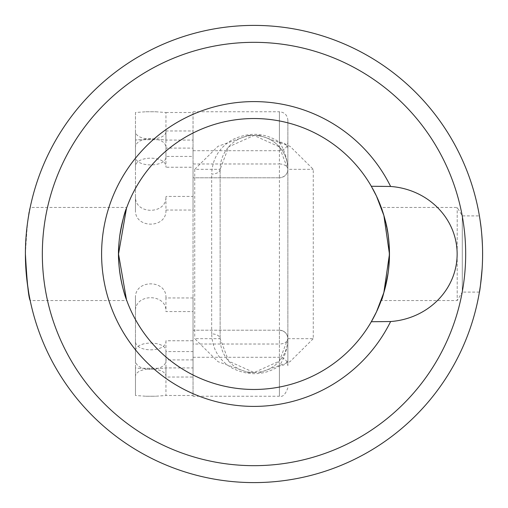 <?xml version="1.0" encoding="UTF-8"?>
<svg xmlns="http://www.w3.org/2000/svg" width="508" height="508" viewBox="0 0 508 508"><rect width="100%" height="100%" fill="white"/><g stroke="black" fill="none" stroke-linecap="round" stroke-linejoin="round"><path stroke-width="0.38" stroke-dasharray="2.54 1.91" d="M372.466 188.29A135.465 135.465 0 0 0 254 118.535A135.465 135.465 0 0 0 136.684 321.735A135.465 135.465 0 0 0 371.316 321.735L382.448 321.735M371.316 186.265L382.448 186.265M126.79 300.565L126.46 299.663L126.79 300.565L30.194 300.565M126.46 208.344L126.79 207.435L126.46 208.337M119.723 236.074L118.904 244.018M29.489 297.053L28.696 292.678M26.873 279.895L26.099 271.856M25.584 263.131L25.4 254C26.981 225.711 28.581 210.191 30.194 207.435L126.79 207.435M30.01 208.324C27.978 214.605 26.441 229.826 25.4 254A228.6 228.6 0 0 0 254 482.6A228.6 228.6 0 0 0 482.6 254A228.6 228.6 0 0 0 254 25.4A228.6 228.6 0 0 0 25.4 254A228.6 228.6 0 0 0 254 482.6A228.6 228.6 0 0 0 482.6 254A228.6 228.6 0 0 0 254 25.4A228.6 228.6 0 0 0 25.4 254M479.4 292.1L462.286 292.1L462.286 215.9L462.286 292.1L457.2 300.565L457.2 207.435L457.2 300.565L381.21 300.565L385.426 286.849M388.182 272.631L388.436 270.688M389.109 263.862L389.465 253.721M389.299 247.307L389.166 244.939M388.252 235.883C384.683 217.862 382.334 208.382 381.21 207.435L457.2 207.435L462.286 215.9L479.4 215.9M383.864 215.449L384.956 219.342M388.442 270.637L388.099 273.215M135.465 367.925L135.465 351.58C134.449 340.265 166.941 340.246 165.945 351.58L193.04 351.58L193.04 367.925L165.945 367.925L162.922 368.3L138.487 368.3L135.465 367.925L135.465 395.491L145.84 396.24L155.575 396.24L165.945 395.491L165.945 367.925M135.465 112.509L135.465 140.075L138.487 139.7L162.922 139.7L165.945 140.075L165.945 112.509L155.575 111.76L145.84 111.76L135.465 112.509L135.465 130.969C134.474 141.681 166.91 141.7 165.945 130.969L165.945 156.42C166.967 167.735 134.474 167.754 135.465 156.42L135.465 130.969M135.465 196.425L135.465 210.039C134.449 228.822 166.941 228.848 165.945 210.039L165.945 196.425C166.935 214.89 134.499 214.916 135.465 196.425L135.465 148.095C134.474 135.547 166.91 135.534 165.945 148.095L165.945 167.24C166.967 155.156 134.474 155.15 135.465 167.24L135.465 148.095M165.945 210.039L193.04 210.039L193.04 196.425L165.945 196.425M193.04 210.039L193.04 167.24L165.945 167.24M193.04 167.24L193.04 148.095L165.945 148.095M279.4 177.8L193.04 177.8L279.4 177.8L279.4 163.976A8.465 5.359 180 0 1 287.865 169.335A8.465 8.465 0 0 1 279.4 177.8C284.658 177.171 287.484 174.352 287.865 169.335L287.865 120.225L287.865 169.335L279.311 146.837L254.057 135.465L228.721 146.799L220.135 169.335L220.135 338.665L220.135 169.335A8.465 4.756 0 0 1 211.665 174.092C212.306 158.82 219.266 147.339 232.537 139.649C249.218 131.794 264.839 132.62 279.4 142.126C284.62 150.355 287.445 159.423 287.865 169.335A8.465 8.465 0 0 1 279.4 177.8L279.4 357.295L279.4 330.2L193.04 330.2L193.04 377.031L165.945 377.031C166.935 366.319 134.499 366.3 135.465 377.031L135.465 395.491M165.945 340.76L165.945 359.905C166.935 372.453 134.499 372.466 135.465 359.905L135.465 340.76C134.449 352.844 166.941 352.85 165.945 340.76L193.04 340.76L193.04 396.24L279.4 396.24L279.4 365.874A8.465 6.661 0 0 0 287.865 359.213L287.865 338.665C287.445 348.571 284.626 357.638 279.4 365.874C264.839 375.38 249.218 376.206 232.537 368.351C219.266 360.661 212.306 349.18 211.665 333.908A8.465 4.756 180 0 1 220.135 338.665L228.721 361.207L254.07 372.535L279.324 361.156L287.865 338.665A8.465 5.359 0 0 1 279.4 344.024L279.4 330.2L193.04 330.2L193.04 357.295L193.04 130.969L165.945 130.969M287.865 359.213L287.865 338.665A33.865 33.865 0 0 1 254 372.535L248.279 372.535L254 372.535A33.865 33.865 0 0 1 220.135 338.665L194.735 338.665L217.945 361.664L248.279 372.535M259.721 135.465L248.279 135.465L259.721 135.465L290.055 146.336L313.265 169.335L313.265 338.665L287.865 338.665A33.865 33.865 0 0 1 254 372.535M165.945 351.58L165.945 377.031M135.465 351.58L135.465 377.031M287.865 148.787A8.465 6.661 180 0 0 279.4 142.126L279.4 111.76C284.543 112.262 287.363 115.081 287.865 120.225M248.279 135.465L217.945 146.336L194.735 169.335L220.135 169.335A33.865 33.865 0 0 1 254 135.465A33.865 33.865 0 0 1 287.865 169.335L287.865 365.76L287.865 169.335L313.265 169.335M279.4 330.2C284.658 330.829 287.484 333.648 287.865 338.665A8.465 8.465 0 0 0 279.4 330.2A8.465 8.465 0 0 1 287.865 338.665M480.397 285.68C482.003 275.927 482.695 262.89 482.479 246.558M480.358 222.085L480.009 219.678M481.019 227.171C482.575 239.281 482.943 253.054 482.143 268.497M259.721 372.535L290.055 361.664L313.265 338.665M193.04 351.58L193.04 377.031M193.04 367.925L193.04 395.491L165.945 395.491M193.04 359.905L165.945 359.905M193.04 297.961L165.945 297.961L165.945 311.575L193.04 311.575L193.04 297.961L193.04 340.76M165.945 297.961C166.967 279.178 134.474 279.152 135.465 297.961L135.465 311.575C134.474 293.11 166.91 293.084 165.945 311.575M165.945 112.509L193.04 112.509L193.04 140.075L165.945 140.075M193.04 140.075L193.04 156.42L165.945 156.42M193.04 156.42L193.04 130.969M135.465 140.075L135.465 156.42M135.465 210.039L135.465 167.24M135.465 340.76L135.465 297.961M135.465 359.905L135.465 311.575M193.04 196.425L193.04 311.575M193.04 112.509L193.04 148.095M193.04 396.24L193.04 395.491M211.665 333.908L211.665 174.092M193.04 111.76L279.4 111.76L279.4 163.976L193.04 163.976M465.665 254A211.665 211.665 0 0 0 148.165 70.688A211.665 211.665 0 0 0 148.165 437.312A211.665 211.665 0 0 0 465.665 254M194.735 169.335L194.735 338.665M287.865 387.775C285.509 394.424 282.683 397.25 279.4 396.24L279.4 344.024L193.04 344.024M254 135.465A33.865 33.865 0 0 1 287.865 169.335M138.487 368.3L162.922 368.3M193.04 150.705L279.4 150.705C284.543 150.203 287.363 147.383 287.865 142.24M193.04 357.295L279.4 357.295C284.543 357.797 287.363 360.616 287.865 365.76M138.487 139.7L162.922 139.7M145.84 396.24L155.575 396.24M145.84 111.76L155.575 111.76"/><path stroke-width="0.76" d="M372.466 188.29A135.465 135.465 0 0 1 371.316 321.735L390.62 321.532A152.4 152.4 0 0 1 158.572 372.828A152.4 152.4 0 0 1 158.572 135.172A152.4 152.4 0 0 1 390.62 186.468A72.079 67.735 180 0 1 457.143 254A72.079 67.735 180 0 1 390.62 321.532M390.62 186.468L371.316 186.265A135.465 135.465 0 0 0 166.922 150.228A135.465 135.465 0 0 0 166.922 357.772A135.465 135.465 0 0 0 371.316 321.735L376.485 311.868L383.845 292.621L389.465 254.133L383.883 215.519L376.498 196.158L371.316 186.265M118.904 244.018C116.465 268.821 124.485 295.319 126.46 299.663L118.535 254.032L126.46 208.344C124.625 211.995 122.384 221.24 119.723 236.074M25.4 254A228.6 228.6 0 0 1 368.3 56.026A228.6 228.6 0 0 1 368.3 451.974A228.6 228.6 0 0 1 25.4 254A228.6 228.6 0 0 1 368.3 56.026A228.6 228.6 0 0 1 368.3 451.974A228.6 228.6 0 0 1 25.4 254C26.988 282.302 28.581 297.821 30.194 300.565L29.489 297.053M28.696 292.678L26.873 279.895M26.099 271.856L25.584 263.131M30.194 207.435L30.01 208.324M385.426 286.849L388.182 272.631M388.436 270.688L389.109 263.862M389.465 253.721L389.299 247.307M389.166 244.939L388.252 235.883M381.216 207.435L383.864 215.449M384.956 219.342C389.153 233.737 390.315 250.838 388.442 270.637M388.099 273.215C384.55 290.576 382.257 299.688 381.21 300.565L381.21 300.565M482.143 268.497C480.739 283.445 479.831 291.313 479.4 292.1L480.397 285.68M482.479 246.558C482.009 236.163 481.305 228.009 480.358 222.085M480.009 219.678L481.019 227.171M42.335 254A211.665 211.665 0 0 1 359.835 70.688A211.665 211.665 0 0 1 359.835 437.312A211.665 211.665 0 0 1 42.335 254"/></g></svg>

